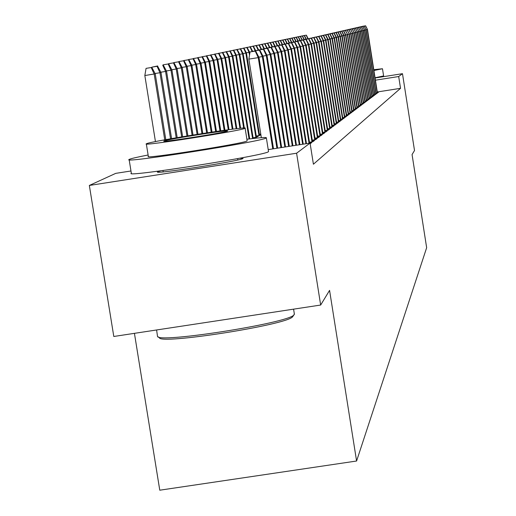 <?xml version="1.0" encoding="UTF-8"?>
<svg xmlns="http://www.w3.org/2000/svg" width="516" height="516" viewBox="0 0 516 516"><rect width="100%" height="100%" fill="white"/><g stroke="black" fill="none" stroke-linecap="round" stroke-linejoin="round"><path stroke-width="0.77" d="M239.921 158.18L243.075 158.464C240.837 160.94 152.285 174.814 157.586 171.867L160.637 170.841M134.431 333.342L159.773 490.2L356.588 461.014L426.655 247.699L412.065 154.561L414.516 150.524L402.48 73.685L398.687 76.529L375.429 80.18M356.588 461.014L329.569 290.373L320.662 305.04L113.797 336.477L89.345 185.45L115.752 173.357L130.974 170.983M374.739 93.88L376.648 93.583L377.402 93.009L376.067 93.222M372.094 95.841L374.055 95.537L374.842 94.944L373.481 95.157M369.346 97.885L371.365 97.569L372.184 96.95L370.785 97.169M366.489 100.007L368.566 99.685L369.417 99.04L367.985 99.266M363.509 102.22L365.651 101.884L366.541 101.213L365.07 101.446M360.407 104.522L362.613 104.174L363.541 103.477L362.032 103.71M357.169 106.922L359.446 106.567L360.413 105.838L358.865 106.077M353.789 109.431L356.143 109.063L357.149 108.302L355.556 108.547M350.254 112.049L352.686 111.669L353.737 110.876L352.106 111.127M346.558 114.791L349.074 114.397L350.177 113.565L348.493 113.823M342.688 117.654L345.294 117.248L346.449 116.377L344.72 116.648M338.631 120.66L341.334 120.241L342.54 119.331L340.76 119.609M256.265 136.005L259.645 135.476L260.89 134.766M259.451 134.747L260.851 134.528M334.374 123.814L337.174 123.382L338.444 122.421L336.606 122.705M253.162 138.301L255.259 137.972L254.627 138.333M329.898 127.129L332.807 126.678L334.142 125.672L332.246 125.962M325.19 130.613L328.215 130.142L329.614 129.084L327.66 129.387M320.23 134.283L323.377 133.792L324.854 132.677L322.835 132.993M314.999 138.153L318.275 137.643L319.836 136.469L317.746 136.792M309.465 142.242L312.889 141.713L314.534 140.468L312.374 140.804M268.223 149.614L310.064 143.1L313.412 164.223L400.539 88.326L377.28 91.971M310.174 143.764L311.774 142.551L309.568 142.893M312.27 140.171L315.618 139.649L317.224 138.436L315.095 138.772M317.65 136.192L320.862 135.695L322.377 134.547L320.32 134.869M322.745 132.425L325.828 131.941L327.267 130.858L325.28 131.167M327.576 128.852L330.537 128.387L331.904 127.355L329.982 127.652M332.162 125.453L335.019 125.007L336.316 124.027L334.452 124.317M253.085 137.791L256.529 137.25L258.406 136.179L256.349 136.501M336.529 122.221L339.276 121.789L340.515 120.854L338.709 121.137M259.374 134.263L260.774 134.044M340.689 119.138L343.333 118.725L344.514 117.835L342.759 118.112M344.649 116.203L347.203 115.803L348.332 114.958L346.629 115.223M348.429 113.404L350.899 113.017L351.977 112.204L350.319 112.462M352.041 110.721L354.434 110.353L355.46 109.573L353.853 109.824M355.498 108.16L357.814 107.799L358.794 107.057L357.227 107.302M358.807 105.709L361.045 105.354L361.993 104.645L360.465 104.883M361.974 103.355L364.148 103.019L365.051 102.336L363.567 102.568M365.012 101.104L367.121 100.768L367.992 100.117L366.541 100.343M367.934 98.937L369.978 98.614L370.817 97.982L369.398 98.208M370.733 96.853L372.726 96.544L373.526 95.937L372.146 96.15M373.429 94.854L375.364 94.551L376.138 93.97L374.784 94.176M376.022 92.925L377.906 92.635L378.647 92.074L377.331 92.28M375.08 77.981L402.48 73.685M320.662 305.04L296.597 153.22L89.345 185.45M400.539 88.326L398.687 76.529M310.064 143.1L296.597 153.22M255.252 51.116L250.034 51.942L255.252 51.116L258.252 57.637L259 57.444L273.506 148.795M272.751 148.911L258.252 57.637L248.86 59.121L261.354 137.688M250.034 51.942L248.86 59.121M259 57.444L255.672 51.02M151.839 67.422L146.06 68.37L151.839 67.422L155.232 73.82L144.835 75.536L155.451 141.597M151.246 67.551L154.174 74.059L164.739 139.83M155.232 73.82L165.797 139.636M144.835 75.536L146.06 68.37M259.4 50.168L254.272 50.974L259.4 50.168L262.354 56.579L263.076 56.392L277.647 148.15M258.839 57.134L262.354 56.579L276.911 148.266M263.076 56.392L259.806 50.071M263.418 49.246L258.368 50.046L263.418 49.246L266.327 55.554L267.024 55.373L281.652 147.524M262.921 56.089L266.327 55.554L280.943 147.634M267.024 55.373L263.811 49.155M157.69 65.951L151.968 67.138L157.644 66.216L160.979 72.504L159.96 72.737L170.557 138.785M157.077 66.332L159.96 72.737L155.064 73.511M160.979 72.504L171.589 138.604M151.904 67.544L151.968 67.138M163.269 65.042L166.545 71.234L165.559 71.46L176.201 137.798M162.714 65.151L165.559 71.46L160.824 72.208M166.545 71.234L177.194 137.63M156.606 329.976L157.49 336.232C156.245 343.824 288.405 323.177 293.959 314.902L294.307 313.715M148.118 155C137.727 157.025 131.528 158.451 129.51 159.289L129.123 159.496C120.054 163.862 263.431 141.358 266.217 137.966L266.359 137.862C266.804 137.127 260.316 137.585 246.887 139.249M129.168 159.779L131.335 173.208C122.331 177.956 265.682 155.477 268.404 151.71L268.501 151.349M247.119 140.713L247.029 140.958C244.552 143.467 142.087 159.547 148.35 156.445L146.344 143.996M245.016 128.316L245.132 128.239C250.073 125.633 151.446 141.1 146.57 143.7L146.318 143.822C140.01 146.673 242.494 130.574 245.016 128.316M164.036 140.965L163.894 141.042C159.986 142.848 225.582 132.548 227.479 131.058L227.569 131C230.91 129.29 166.913 139.333 164.036 140.965M292.901 316.424L292.585 316.785C287.122 324.906 158.251 345.036 159.399 337.599L158.444 336.909M373.907 70.511L382.479 68.751L373.784 69.699M375.048 77.768L383.607 75.929M267.307 48.356L262.341 49.136L267.307 48.356L270.171 54.561L270.848 54.386L285.535 146.925M266.875 55.083L270.171 54.561L284.845 147.028M270.848 54.386L267.688 48.265M271.074 47.491L266.185 48.259L271.074 47.491L273.899 53.599L274.557 53.432L289.289 146.338M270.707 54.103L273.899 53.599L288.625 146.441M274.557 53.432L271.448 47.401M168.719 63.9L163.237 64.797L168.719 63.9L171.938 69.995L170.983 70.215L181.664 136.869M168.177 64.016L170.983 70.215L166.391 70.944M171.938 69.995L182.632 136.708M173.995 62.797L168.603 63.681L173.995 62.797L177.162 68.802L176.233 69.015L186.966 135.992M173.473 62.907L176.233 69.015L171.789 69.718M177.162 68.802L187.901 135.837M274.731 46.653L269.913 47.407L274.731 46.653L277.511 52.664L278.15 52.503L292.94 145.77M274.415 53.154L277.511 52.664L292.288 145.873M278.15 52.503L275.093 46.569M179.11 61.733L173.815 62.597L179.11 61.733L182.232 67.641L181.329 67.848L192.107 135.153M178.607 61.836L181.329 67.848L177.02 68.531M182.232 67.641L193.016 135.005M278.279 45.834L273.532 46.588L278.279 45.834L281.014 51.761L281.639 51.6L296.474 145.222M278.014 52.239L281.014 51.761L295.842 145.319M281.639 51.6L278.627 45.756M184.077 60.694L178.865 61.546L184.077 60.694L187.147 66.519L186.27 66.719L197.093 134.354M183.586 60.798L186.27 66.719L182.09 67.377M187.147 66.519L197.976 134.218M281.717 45.047L277.04 45.789L281.717 45.047L284.419 50.884L285.019 50.729L299.906 144.686M281.504 51.348L284.419 50.884L299.293 144.783M285.019 50.729L282.052 44.969M285.058 44.279L280.446 45.008L285.058 44.279L287.722 50.033L288.302 49.884L303.234 144.164M284.89 50.478L287.722 50.033L302.64 144.261M288.302 49.884L285.38 44.208M288.296 43.538L283.755 44.253L288.296 43.538L290.927 49.207L291.495 49.059L306.472 143.661M288.18 49.639L290.927 49.207L305.898 143.751M291.495 49.059L288.618 43.467M291.45 42.815L286.973 43.525L291.45 42.815L294.043 48.401L294.591 48.259L309.613 143.171M291.372 48.827L294.043 48.401L309.052 143.261M294.591 48.259L291.759 42.744M294.513 42.112L290.095 42.809L294.513 42.112L297.068 47.62L297.603 47.485L312.522 141.765M294.475 48.033L297.068 47.62L311.98 141.855M297.603 47.485L294.817 42.041M297.493 41.428L293.14 42.118L297.493 41.428L300.015 46.859L300.538 46.73L315.244 139.707M297.493 47.259L300.015 46.859L314.715 139.791M300.538 46.73L297.784 41.364M300.389 40.764L296.094 41.441L300.389 40.764L302.879 46.124L303.389 45.995L317.888 137.708M300.422 46.511L302.879 46.124L317.372 137.785M303.389 45.995L300.673 40.7M303.208 40.119L298.97 40.783L303.208 40.119L305.666 45.402L306.162 45.279L320.462 135.753M303.279 45.782L305.666 45.402L319.959 135.831M306.162 45.279L303.485 40.055M305.956 39.487L301.77 40.145L305.956 39.487L308.381 44.705L308.858 44.582L322.971 133.857M306.053 45.073L308.381 44.705L322.481 133.934M308.858 44.582L306.227 39.422M188.895 59.688L183.767 60.527L188.895 59.688L191.913 65.429L191.068 65.622L201.937 133.592M188.417 59.792L191.068 65.622L187.011 66.261M191.913 65.429L202.794 133.463M193.571 58.714L188.521 59.533L193.571 58.714L196.544 64.371L195.719 64.558L206.645 132.87M193.113 58.811L195.719 64.558L191.784 65.177M196.544 64.371L207.477 132.741M198.118 57.766L193.145 58.572L198.118 57.766L201.04 63.339L200.24 63.526L211.212 132.18M197.667 57.857L200.24 63.526L196.415 64.126M201.04 63.339L212.024 132.057M202.53 56.844L197.634 57.637L202.53 56.844L205.413 62.339L204.639 62.52L215.662 131.522M202.098 56.934L204.639 62.52L200.918 63.107M205.413 62.339L216.443 131.406M206.826 55.947L202.001 56.734L206.826 55.947L209.664 61.372L208.909 61.539L219.984 130.896M206.4 56.038L208.909 61.539L205.297 62.114M209.664 61.372L220.745 130.793M210.999 55.077L206.252 55.851L210.999 55.077L213.798 60.424L213.063 60.591L224.189 130.309M210.586 55.16L213.063 60.591L209.548 61.146M213.798 60.424L224.931 130.206M215.056 54.232L210.38 54.986L215.056 54.232L217.816 59.508L217.101 59.669L228.278 129.755M214.656 54.315L217.101 59.669L213.682 60.211M217.816 59.508L229.007 129.658M219.01 53.406L214.398 54.154L219.01 53.406L221.732 58.611L221.035 58.766L232.271 129.232M218.623 53.483L221.035 58.766L217.707 59.295M221.732 58.611L232.974 129.142M222.86 52.6L218.313 53.342L222.86 52.6L225.537 57.74L224.86 57.895L236.154 128.755M222.48 52.684L224.86 57.895L221.622 58.405M225.537 57.74L236.844 128.678M308.626 38.874L304.498 39.526L308.626 38.874L311.025 44.021L311.49 43.899L325.409 132.012M308.762 44.382L311.025 44.021L324.938 132.083M311.49 43.899L308.89 38.816M226.608 51.819L222.125 52.548L226.608 51.819L229.252 56.889L228.588 57.044L239.953 128.342M226.234 51.897L228.588 57.044L225.434 57.54M229.252 56.889L240.624 128.278M311.232 38.274L307.155 38.919L311.232 38.274L313.599 43.357L314.057 43.241L327.789 130.206M311.393 43.705L313.599 43.357L327.325 130.284M314.057 43.241L311.49 38.216M230.259 51.058L225.834 51.774L230.259 51.058L232.864 56.063L232.219 56.212L243.662 128.045M229.897 51.136L232.219 56.212L229.149 56.696M232.864 56.063L244.326 128.026M313.767 37.694L309.748 38.332L313.767 37.694L316.108 42.712L316.553 42.596L330.111 128.452M313.96 43.047L316.108 42.712L329.66 128.523M316.553 42.596L314.018 37.636M233.812 50.316L229.459 51.02L233.812 50.316L236.386 55.257L235.76 55.399L249.067 138.978M233.464 50.387L235.76 55.399L232.768 55.876M236.386 55.257L249.705 138.901M316.244 37.126L312.27 37.752L316.244 37.126L318.553 42.08L318.985 41.97L332.368 126.743M316.456 42.409L318.553 42.08L331.93 126.813M318.985 41.97L316.489 37.068M237.283 49.588L232.987 50.291L237.283 49.588L239.824 54.47L239.211 54.612L252.576 138.565M236.941 49.665L239.211 54.612L236.289 55.07M239.824 54.47L253.195 138.494M318.656 36.572L314.734 37.191L318.656 36.572L320.939 41.467L321.358 41.357L334.574 125.078M318.894 41.79L320.939 41.467L334.142 125.143M321.358 41.357L318.894 36.52M240.669 48.885L236.425 49.575L240.669 48.885L243.171 53.703L242.578 53.845L255.865 137.353M240.333 48.956L242.578 53.845L239.727 54.29M243.171 53.703L256.465 137.262M321.01 36.036L317.134 36.649L321.01 36.036L323.261 40.867L323.674 40.758L336.722 123.447M321.268 41.177L323.261 40.867L336.303 123.517M323.674 40.758L321.242 35.978M243.965 48.194L239.779 48.872L243.965 48.194L246.442 52.961L245.861 53.09L258.98 135.579M243.642 48.265L245.861 53.09L243.081 53.529M246.442 52.961L259.567 135.489M323.306 35.507L319.475 36.114L323.306 35.507L325.531 40.28L325.938 40.177L338.825 121.86M323.59 40.583L325.531 40.28L338.412 121.924M325.938 40.177L323.532 35.456M247.19 47.524L243.055 48.194L247.19 47.524L249.628 52.226L249.06 52.361L249.512 55.167M246.867 47.588L249.06 52.361L246.351 52.787M249.628 52.226L249.809 53.348M325.544 34.991L321.765 35.591L325.544 34.991L327.75 39.706L328.144 39.603L340.87 120.312M325.854 40.009L327.75 39.706L340.47 120.376M328.144 39.603L325.77 34.94M250.028 51.987L249.544 52.058M250.331 46.866L246.255 47.53L250.331 46.866L252.73 51.49M252.156 51.574L250.021 46.93M327.737 34.488L323.996 35.082L327.737 34.488L329.911 39.152L330.298 39.048L342.869 118.803M328.06 39.442L329.911 39.152L342.482 118.861M330.298 39.048L327.95 34.443M254.253 51.103L252.659 51.355M253.401 46.227L249.37 46.879L253.401 46.227L255.73 50.716M255.175 50.807L253.098 46.292M329.872 33.998L326.176 34.585L329.872 33.998L332.027 38.603L332.401 38.507L344.823 117.326M330.214 38.887L332.027 38.603L344.443 117.384M332.401 38.507L330.085 33.953M256.104 45.66L252.421 46.247L256.104 45.66L258.219 50.265L255.697 50.665M256.4 45.602L258.664 49.975M331.962 33.521L328.305 34.101L331.962 33.521L334.091 38.074L334.458 37.978L346.733 115.881M332.323 38.352L334.091 38.074L346.359 115.939M334.458 37.978L332.169 33.475M259.329 44.989L255.401 45.627L259.329 44.989L261.657 49.497M261.128 49.581L259.038 45.047M334 33.056L330.388 33.624L334 33.056L336.103 37.552L336.464 37.462L348.597 114.468M334.374 37.823L336.103 37.552L348.236 114.526M336.464 37.462L334.2 33.005M262.328 49.207L261.573 49.33M262.192 44.389L258.31 45.021L262.192 44.389L264.456 48.775M263.94 48.859L261.909 44.453M335.993 32.598L332.427 33.159L335.993 32.598L338.077 37.042L338.425 36.952L350.422 113.094M336.387 37.307L338.077 37.042L350.067 113.146M338.425 36.952L336.187 32.553M266.159 48.407L264.411 48.685M264.985 43.808L261.154 44.428L264.985 43.808L267.191 48.078M266.688 48.156L264.714 43.866M337.941 32.147L334.413 32.708L337.941 32.147L340.005 36.546L340.347 36.455L352.202 111.746M338.354 36.804L340.005 36.546L351.854 111.798M340.347 36.455L338.135 32.102M269.887 47.595L267.178 48.053M267.727 43.234L263.934 43.847L267.727 43.234L269.907 47.466M269.481 47.685L267.456 43.292M339.851 31.708L336.355 32.263L339.851 31.708L341.889 36.062L342.224 35.972L353.944 110.424M340.27 36.313L341.889 36.062L353.608 110.482M342.224 35.972L340.038 31.67M270.397 42.68L266.656 43.286L270.397 42.68L272.609 46.962M272.119 47.033L270.132 42.731M341.715 31.283L338.257 31.831L341.715 31.283L343.733 35.585L344.056 35.501L355.653 109.14M342.153 35.836L343.733 35.585L355.318 109.192M344.056 35.501L341.895 31.244M273.519 46.679L272.545 46.833M273.016 42.131L269.313 42.731L273.016 42.131L275.163 46.305M274.693 46.376L272.758 42.189M343.54 30.863L340.121 31.405L343.54 30.863L345.533 35.12L345.855 35.036L357.317 107.876M343.991 35.365L345.533 35.12L356.995 107.928M345.855 35.036L343.721 30.825M277.015 45.943L275.138 46.24M275.576 41.596L271.919 42.189L275.576 41.596L277.673 45.66M277.215 45.743L275.325 41.654M345.32 30.457L341.94 30.992L345.32 30.457L347.61 34.585L358.955 106.644M345.785 34.901L347.3 34.662L358.633 106.689M347.61 34.585L345.501 30.412M278.079 41.074L274.467 41.661L278.079 41.074L280.22 45.234L279.827 45.324M279.775 45.331L277.834 41.125M347.068 30.057L343.727 30.586L347.068 30.057L349.332 34.14L360.549 105.438M347.545 34.449L349.022 34.217L360.239 105.483M349.332 34.14L347.242 30.012M280.536 40.564L276.957 41.138L280.536 40.564L282.633 44.64M282.188 44.711L280.291 40.616M348.784 29.664L345.475 30.186L348.784 29.664L351.015 33.701L362.116 104.251M349.267 34.011L350.719 33.785L361.813 104.303M351.015 33.701L348.951 29.625M283.742 44.363L282.587 44.55M282.936 40.061L279.401 40.635L282.936 40.061L284.98 44.041M284.548 44.105L282.697 40.113M350.454 29.277L347.184 29.793L350.454 29.277L352.667 33.276L363.651 103.097M350.951 33.579L352.37 33.353L363.348 103.142M352.667 33.276L350.622 29.238M286.948 43.692L284.967 44.008M285.29 39.571L281.788 40.138L285.29 39.571L287.283 43.454M286.941 43.692L285.051 39.622M352.099 28.902L348.855 29.412L352.099 28.902L354.286 32.863L365.147 101.962M352.602 33.153L353.995 32.934L364.857 102.007M354.286 32.863L352.26 28.864M289.637 43.08L287.593 39.087L284.129 39.648L287.593 39.087M289.218 43.144L287.36 39.139M353.705 28.535L350.499 29.038L353.705 28.535L355.866 32.456L366.618 100.852M354.221 32.74L355.582 32.527L366.334 100.897M355.866 32.456L353.866 28.496M290.089 42.88L289.579 42.957M289.85 38.616L286.425 39.171L289.85 38.616L291.85 42.512M291.437 42.576L289.624 38.668M355.279 28.174L352.106 28.67L355.279 28.174L357.42 32.05L368.063 99.762M355.808 32.334L357.143 32.127L367.779 99.807M357.42 32.05L355.434 28.135M293.114 42.241L291.817 42.447M292.062 38.158L288.676 38.706L292.062 38.158L294.01 41.957M293.61 42.022L291.843 38.203M356.827 27.819L353.679 28.316L356.827 27.819L358.936 31.663L369.475 98.691M357.356 31.94L358.665 31.734L369.198 98.737M358.936 31.663L356.975 27.78M296.068 41.609L294.004 41.951M294.23 37.707L290.876 38.248L294.23 37.707L296.139 41.435M295.829 41.661L294.01 37.752M358.336 27.471L355.227 27.961L358.336 27.471L360.426 31.276L370.862 97.647M358.878 31.547L360.162 31.347L370.591 97.692M360.426 31.276L358.491 27.438M296.352 37.262L293.036 37.797L296.352 37.262L298.306 41.074M297.919 41.132L296.139 37.307M359.82 27.129L356.737 27.619L359.82 27.129L361.89 30.902L372.217 96.621M360.374 31.166L361.632 30.966L371.952 96.666M361.89 30.902L359.968 27.096M298.957 40.874L298.261 40.983M298.435 36.83L295.152 37.358L298.435 36.83L300.344 40.551M299.97 40.609L298.229 36.868M361.277 26.793L358.227 27.277L361.277 26.793L363.322 30.528L373.552 95.615M361.839 30.792L363.07 30.592L373.294 95.654M363.322 30.528L361.419 26.761M301.75 40.287L300.325 40.512M300.48 36.397L297.229 36.926L300.48 36.397L302.344 40.035M301.976 40.1L300.28 36.443M362.703 26.471L359.678 26.948L362.703 26.471L364.728 30.167L374.855 94.628M363.27 30.425L364.477 30.231L374.603 94.667M364.728 30.167L362.845 26.439M302.486 35.985L299.267 36.501L302.486 35.985L304.395 39.713M304.027 39.771L302.286 36.023M364.109 26.148L361.11 26.619L364.109 26.148L366.108 29.812L376.138 93.66M364.677 30.063L365.863 29.876L375.887 93.699M366.108 29.812L364.244 26.116M304.453 35.572L301.267 36.081L304.453 35.572L306.317 39.222M305.962 39.274L304.259 35.61M365.483 25.832L362.509 26.303L365.483 25.832L367.463 29.464L377.396 92.712M366.057 29.709L367.224 29.522L377.151 92.751M367.463 29.464L365.618 25.8M307.143 39.023L306.285 39.158M306.381 35.165L303.227 35.675L306.381 35.165L308.207 38.739M307.858 38.79L306.188 35.211M266.359 137.862L268.539 151.601M247.145 140.874L245.132 128.239M293.585 309.155L294.404 314.302M237.599 158.612L237.818 159.979M162.998 170.525L163.217 171.893M292.585 316.785L293.959 314.902M382.479 68.751L383.607 75.962"/></g></svg>
